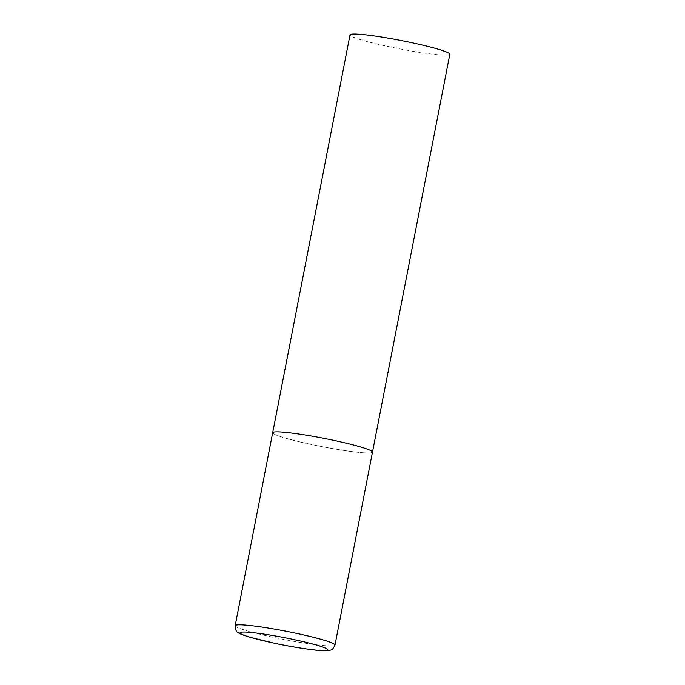 <?xml version="1.0" encoding="UTF-8"?>
<svg xmlns="http://www.w3.org/2000/svg" width="685" height="685" viewBox="0 0 685 685"><rect width="100%" height="100%" fill="white"/><g stroke="black" fill="none" stroke-linecap="round" stroke-linejoin="round"><path stroke-width="0.51" stroke-dasharray="3.42 2.57" d="M371.27 452.768A50.836 4.238 11 0 1 316.667 445.567A50.836 4.238 11 0 1 272.69 432.723A50.836 4.238 -169 0 0 311.606 444.514A50.836 4.238 -169 0 0 372.486 452.117M449.822 54.295A50.836 4.238 11 0 1 448.606 54.937A50.836 4.238 11 0 1 393.995 47.744A50.836 4.238 11 0 1 350.018 34.892M235.178 625.662A50.836 4.238 -169 0 0 274.103 637.461A50.836 4.238 -169 0 0 334.982 645.064"/><path stroke-width="1.03" d="M372.486 452.117L449.822 54.295A50.836 4.238 11 0 0 405.845 41.451A50.836 4.238 11 0 0 351.234 34.25A50.836 4.238 11 0 0 350.018 34.892L235.178 625.662A50.836 4.238 -169 0 1 296.057 633.265A50.836 4.238 -169 0 1 334.982 645.064L372.486 452.117A50.836 4.238 -169 0 0 333.569 440.327A50.836 4.238 -169 0 0 272.69 432.723A50.836 4.238 11 0 1 273.897 432.072A50.836 4.238 11 0 1 328.509 439.273A50.836 4.238 11 0 1 372.486 452.117A50.836 4.238 11 0 1 371.27 452.768M274.265 643.172A44.739 3.733 -169 0 0 326.771 650.433A44.739 3.733 -169 0 0 293.582 639.49A44.739 3.733 -169 0 0 241.077 632.229A44.739 3.733 -169 0 0 274.265 643.172M334.982 645.064C331.917 651.178 331.711 649.825 325.717 650.75C320.349 651.187 296.177 647.942 274.154 643.172L249.982 637.247C243.166 635.175 239.253 633.634 238.243 632.615C236.479 632.264 235.46 629.952 235.178 625.662"/></g></svg>
